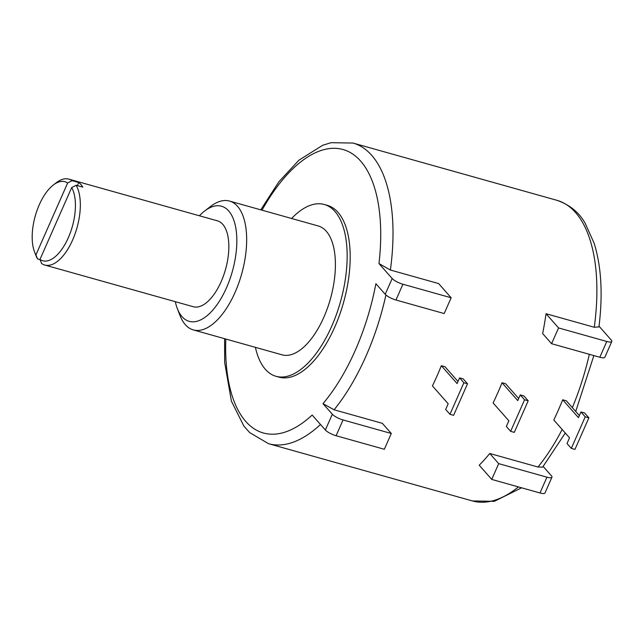 <?xml version="1.0" encoding="UTF-8"?>
<svg xmlns="http://www.w3.org/2000/svg" width="644" height="644" viewBox="0 0 644 644"><rect width="100%" height="100%" fill="white"/><g stroke="black" fill="none" stroke-linecap="round" stroke-linejoin="round"><path stroke-width="0.97" d="M225.835 339.034A147.218 69.117 -74.3 0 0 312.155 415.05L325.357 430.015L332.32 414.237L322.99 403.651A147.218 69.117 -74.3 0 0 375.887 283.722L385.217 294.3L392.172 278.522L378.97 263.557A147.218 69.117 -74.3 0 0 347.728 151.251A147.218 69.117 -74.3 0 0 262.011 210.186M255.394 347.333A89.226 41.892 -74.3 0 0 265.36 369.302A89.226 41.892 -74.3 0 0 276.043 376.305L279.069 377.151A89.226 41.892 -74.3 0 0 339.541 315.077A89.226 41.892 -74.3 0 0 337.987 212.351A89.226 41.892 -74.3 0 0 327.305 205.347L324.278 204.494A89.226 41.892 -74.3 0 0 291.571 218.485M276.043 376.305A89.226 41.892 -74.3 0 0 336.506 314.224A89.226 41.892 -74.3 0 0 334.961 211.498A89.226 41.892 -74.3 0 0 324.278 204.494M175.305 301.682A59.779 28.062 -74.3 0 0 177.293 308.492L180.014 315.536A66.92 31.419 -74.3 0 0 185.311 324.657A66.92 31.419 -74.3 0 0 193.329 329.913L282.072 354.828A66.92 31.419 -74.3 0 0 327.418 308.267A66.92 31.419 -74.3 0 0 326.258 231.22A66.92 31.419 -74.3 0 0 318.249 225.972L229.506 201.057A66.92 31.419 -74.3 0 0 210.652 206.402L204.663 210.999A59.779 28.062 -74.3 0 0 199.423 215.78M193.329 329.913A66.92 31.419 -74.3 0 0 238.674 283.352A66.92 31.419 -74.3 0 0 237.515 206.305A66.92 31.419 -74.3 0 0 229.506 201.057M177.293 308.492A59.779 28.062 -74.3 0 0 182.035 316.647A59.779 28.062 -74.3 0 0 226.503 287.771A59.779 28.062 -74.3 0 0 228.66 210.918A59.779 28.062 -74.3 0 0 204.663 210.999M39.968 259.468A41.047 19.272 -74.3 0 0 68.328 237.708A41.047 19.272 -74.3 0 0 71.677 187.581L39.968 259.468L41.602 263.501A44.613 20.946 -74.3 0 0 44.782 265.038L193.289 306.729A44.613 20.946 -74.3 0 0 223.524 275.688A44.613 20.946 -74.3 0 0 222.744 224.329A44.613 20.946 -74.3 0 0 217.406 220.828L68.892 179.137A44.613 20.946 -74.3 0 0 56.326 182.695L53.331 184.997A41.047 19.272 -74.3 0 0 34.543 251.933A41.047 19.272 -74.3 0 0 35.927 254.887L37.561 258.92L40.033 259.613M44.782 265.038A44.613 20.946 -74.3 0 0 74.02 236.646A44.613 20.946 -74.3 0 0 76.113 185.255L82.786 187.122A44.613 20.946 -74.3 0 0 80.911 184.506A44.613 20.946 -74.3 0 0 78.745 182.542L77.393 185.609M78.745 182.542L72.072 180.666A44.613 20.946 -74.3 0 0 68.892 179.137M34.543 251.933L35.903 255.451A44.613 20.946 -74.3 0 0 37.561 258.92M72.072 180.666L67.636 183.001L35.927 254.887M67.636 183.001A41.047 19.272 -74.3 0 0 53.331 184.997M71.677 187.581L76.113 185.255M332.32 414.237A8.919 2.286 23.8 0 0 343.059 419.944L391.302 433.484L382.343 423.333L334.099 409.785L322.99 403.651M391.302 433.484L384.339 449.271L336.096 435.722A8.919 2.286 -156.2 0 1 325.357 430.015M385.217 294.3A8.919 2.286 -156.2 0 0 395.955 300.015L444.191 313.556L451.154 297.778L438.62 283.569L390.385 270.021L378.97 263.557M546.023 313.725A156.146 73.303 105.7 0 1 542.634 333.552L551.594 343.711L558.557 327.933L546.023 313.725L594.267 327.265L598.936 326.911C602.969 294.598 601.391 266.745 594.187 243.352L585.066 223.057C578.948 212.279 569.546 204.687 556.859 200.292A156.146 73.303 105.7 0 1 575.551 212.544A156.146 73.303 105.7 0 1 594.267 327.265M489.746 453.481A156.146 73.303 105.7 0 1 479.208 465.209L491.742 479.418L498.698 463.64L489.746 453.481L537.981 467.029L542.667 467.109L565.287 433.018M441.333 365.703A156.146 73.303 105.7 0 1 432.422 385.901L448.176 403.756L445.664 409.439L449.963 414.309L463.881 382.745L459.583 377.883L457.079 383.558L441.333 365.703L444.972 366.726L457.997 381.49M502.014 382.737A156.146 73.303 105.7 0 1 493.103 402.943L508.849 420.798L506.345 426.473L510.636 431.343L524.562 399.787L520.263 394.917L517.76 400.592L502.014 382.737L505.653 383.76L518.67 398.523M562.687 399.779A156.146 73.303 105.7 0 1 553.784 419.977L569.529 437.831L567.026 443.515L571.317 448.377L585.235 416.821L580.944 411.951L578.441 417.634L562.687 399.779L566.334 400.801L579.35 415.557M449.963 414.309L453.601 415.332L467.52 383.768L463.229 378.897L459.583 377.883M467.52 383.768L463.881 382.745M510.636 431.343L514.282 432.366L528.201 400.81L523.902 395.939L520.263 394.917M528.201 400.81L524.562 399.787M571.317 448.377L574.955 449.399L588.882 417.843L584.583 412.973L580.944 411.951M588.882 417.843L585.235 416.821M558.557 327.933L606.793 341.473A8.919 2.286 23.8 0 0 611.8 341.489A8.919 2.286 23.8 0 0 611.22 340.024L599.033 326.194M611.8 341.489L604.837 357.275A8.919 2.286 -156.2 0 1 599.838 357.251L551.594 343.711M498.698 463.64L546.941 477.18A8.919 2.286 23.8 0 0 551.948 477.204A8.919 2.286 23.8 0 0 551.369 475.731L543.198 466.465M551.948 477.204L544.985 492.982A8.919 2.286 -156.2 0 1 539.978 492.966L491.742 479.418M392.172 278.522A8.919 2.286 23.8 0 0 402.919 284.229L451.154 297.778M336.096 435.722L343.059 419.944M224.595 338.688L224.667 362.475L231.405 401.164L243.867 426.046L249.655 432.599L268.572 443.708A156.146 73.303 -74.3 0 0 320.487 424.493M390.385 270.021A156.146 73.303 -74.3 0 0 371.677 155.301A156.146 73.303 -74.3 0 0 352.984 143.048L331.064 142.686L322.708 145.27L298.961 160.155L278.9 181.745L260.772 209.831M334.099 409.785A156.146 73.303 -74.3 0 0 385.909 294.984M518.42 486.912A156.146 73.303 105.7 0 1 472.446 500.952L268.572 443.708M589.324 354.305A156.146 73.303 105.7 0 1 572.339 407.612M562.164 429.476A156.146 73.303 105.7 0 1 537.981 467.029M606.793 341.473L599.838 357.251M546.941 477.18L539.978 492.966M395.955 300.015L402.919 284.229M556.859 200.292L352.984 143.048M521.6 487.806L494.367 501.314L472.446 500.952M575.728 411.452L593.873 355.577"/></g></svg>
